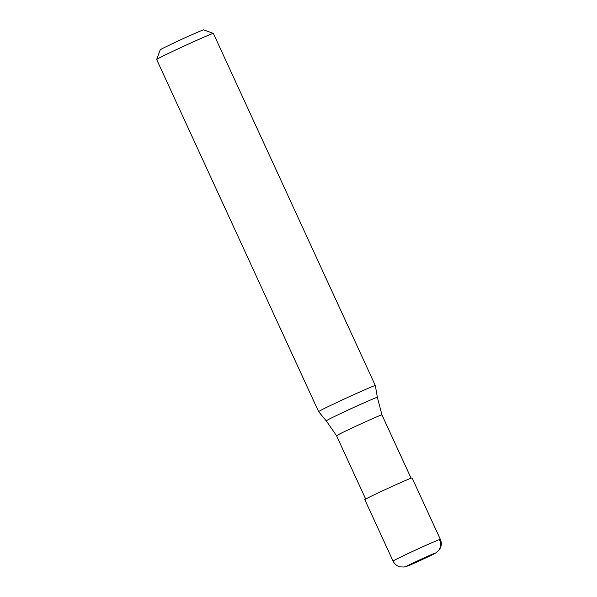 <?xml version="1.0" encoding="UTF-8"?>
<svg xmlns="http://www.w3.org/2000/svg" width="597" height="597" viewBox="0 0 597 597"><rect width="100%" height="100%" fill="white"/><g stroke="black" fill="none" stroke-linecap="round" stroke-linejoin="round"><path stroke-width="0.9" d="M393.08 561.098L364.819 499.659A26.014 0.634 -24.7 0 1 365.588 499.122A26.014 0.634 155.3 0 1 391.341 486.771A26.014 0.634 155.3 0 1 412.094 477.921L440.347 539.352A26.014 0.634 155.3 0 0 419.594 548.203A26.014 0.634 155.3 0 0 393.848 560.561A26.014 0.634 -24.7 0 0 393.08 561.098C394.505 564.038 396.796 565.949 399.953 566.829L404.057 567.053L410.087 564.993L435.609 553.053L439.101 550.113L440.228 548.307C441.616 545.337 441.653 542.352 440.347 539.352M326.253 420.848L336.574 435.758A24.977 0.612 -24.7 0 1 336.574 435.75A24.977 0.612 -24.7 0 1 337.312 435.235A24.977 0.612 155.3 0 1 362.028 423.377A24.977 0.612 155.3 0 1 381.953 414.885L377.349 397.348A28.126 0.687 155.3 0 0 354.999 406.87A28.126 0.687 155.3 0 0 327.081 420.266A28.126 0.687 -24.7 0 0 326.253 420.848L318.619 411.654A31.216 0.761 -24.7 0 1 318.611 411.654A31.216 0.761 -24.7 0 1 319.537 411.005A31.216 0.761 155.3 0 1 350.439 396.184A31.216 0.761 155.3 0 1 375.341 385.565L213.375 33.432A31.216 0.761 155.3 0 0 213.36 33.417A31.216 0.761 155.3 0 0 188.13 44.208A31.216 0.761 155.3 0 0 157.571 58.879A31.216 0.761 -24.7 0 0 156.653 59.499A31.216 0.761 -24.7 0 1 156.653 59.499L318.611 411.654M156.653 59.499L160.227 49.849A23.932 0.582 -24.7 0 1 160.936 49.364A23.932 0.582 155.3 0 1 184.361 38.126A23.932 0.582 155.3 0 1 203.704 29.85L213.36 33.417M421.057 559.673L434.78 553.479A10.403 10.037 60.2 0 0 439.579 539.889M434.78 553.479A15.612 0.381 -24.7 0 1 417.475 561.732A15.612 0.381 -24.7 0 1 407.341 565.874A15.612 0.381 155.3 0 1 424.646 557.62A15.612 0.381 155.3 0 1 434.78 553.479M365.692 499.062L336.574 435.75M411.072 478.197L381.953 414.885M377.349 397.348L375.341 385.565"/></g></svg>
